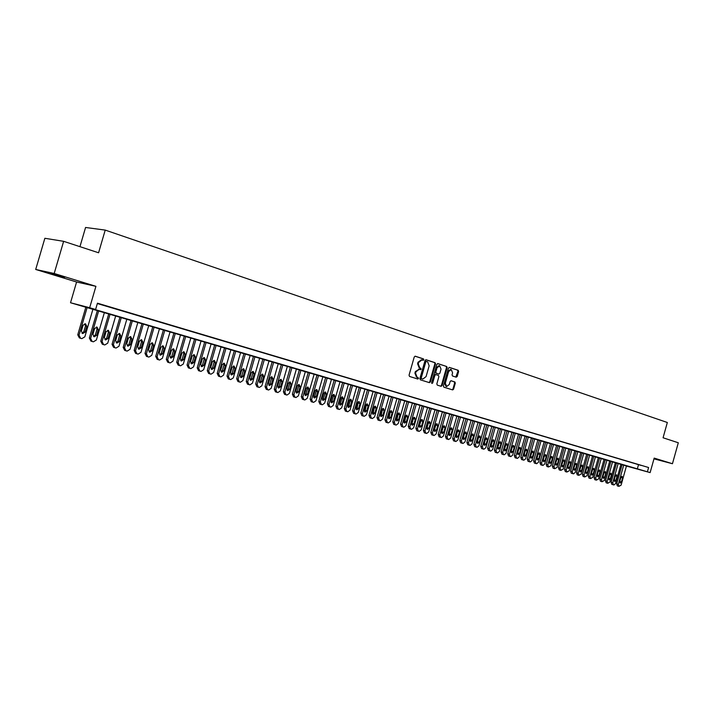 <?xml version="1.0" encoding="UTF-8"?>
<svg xmlns="http://www.w3.org/2000/svg" width="714" height="714" viewBox="0 0 714 714"><rect width="100%" height="100%" fill="white"/><g stroke="black" fill="none" stroke-linecap="round" stroke-linejoin="round"><path stroke-width="1.07" d="M423.866 359.794L423.527 358.91L415.307 356.215L414.245 356.973L409.051 375.198L409.541 376.448L417.824 379.036L418.538 378.491L417.137 377.287L415.575 373.279L416.003 371.771L419.261 369.29L420.492 369.682L421.198 369.138L419.805 367.924L418.252 363.908L418.681 362.391L421.912 359.927L423.161 360.329L423.866 359.794M422.706 360.177L422.866 358.767L415.021 356.197M417.333 378.884L417.877 378.331L417.538 377.456L416.476 377.126L417.137 377.287M420.019 369.531L420.198 368.112L419.145 367.772L419.805 367.924M653.997 458.718L659.736 460.164L654.069 458.45M64.706 277.211L50.864 273.524L64.706 277.211M456.21 377.188L457.219 376.448L458.62 371.494L458.174 370.271L449.49 367.424L448.472 368.174L443.412 385.953L443.876 387.175L452.631 389.906L453.613 389.139L455.309 383.159L454.854 381.945L451.105 380.749L450.123 381.517L449.284 384.489L446.652 386.533L445.322 383.239L448.642 371.548L451.248 369.522L452.596 372.833L452.042 374.77L452.498 375.992L456.21 377.188M97.345 303.548L648.589 467.518L647.402 471.793L650.124 472.597L626.428 466.055M63.635 241.323L54.193 273.489L35.7 269.464L44.866 238.289L63.635 241.323L98.586 252.774L105.226 230.095L667.34 422.492L663.074 437.771L678.3 442.76L672.454 463.725L654.176 458.102L650.124 472.597M35.7 269.464L76.594 282.003L95.926 286.332L54.193 273.489M95.926 286.332L89.661 307.716L95.614 309.465L87.67 307.395L647.402 471.793M648.589 467.518L97.452 303.191L95.614 309.465M435.531 363.935L435.058 362.694L426.026 359.731L425.026 360.499L419.877 378.581L420.359 379.83L429.409 382.65L430.417 381.883L435.531 363.935L434.389 362.542L425.794 359.722M437.887 363.622L446.714 366.514L447.169 367.746L442.109 385.542L441.118 386.31L437.307 385.123L436.834 383.891L438.896 376.644L438.432 375.412L435.87 374.6L434.871 375.359L432.72 382.927L432.015 383.472L431.658 382.597L436.843 364.372L437.771 363.596M653.962 458.852L672.454 463.725M105.877 305.895L97.532 303.468L105.877 305.895M117.435 309.341L109.171 306.94L117.435 309.341M128.832 312.732L120.648 310.358L128.832 312.732M140.087 316.088L131.974 313.732L140.087 316.088M151.181 319.399L143.148 317.07L151.181 319.399M162.132 322.666L154.179 320.354L162.132 322.666M172.949 325.887L165.059 323.594L172.949 325.887M183.614 329.065L175.805 326.798L183.614 329.065M194.146 332.206L186.408 329.957L194.146 332.206M204.543 335.303L196.877 333.072L204.543 335.303M214.807 338.356L207.203 336.151L214.807 338.356M224.946 341.381L217.404 339.195L224.946 341.381M234.951 344.362L227.48 342.193L234.951 344.362M244.831 347.307L237.423 345.157L244.831 347.307M254.586 350.217L247.249 348.084L254.586 350.217M264.225 353.091L256.951 350.976L264.225 353.091M273.748 355.929L266.536 353.832L273.748 355.929M283.155 358.731L275.997 356.652L283.155 358.731M292.445 361.498L285.35 359.437L292.445 361.498M301.62 364.229L294.587 362.194L301.62 364.229M310.688 366.934L303.709 364.916L310.688 366.934M319.649 369.602L312.723 367.603L319.649 369.602M328.502 372.244L321.639 370.254L328.502 372.244M337.249 374.85L330.439 372.878L337.249 374.85M345.897 377.429L339.141 375.475L345.897 377.429M354.439 379.973L347.745 378.036L354.439 379.973M362.891 382.49L356.241 380.571L362.891 382.49M371.235 384.98L364.649 383.07L371.235 384.98M379.491 387.443L372.958 385.551L379.491 387.443M387.657 389.871L381.169 387.997L387.657 389.871M395.726 392.281L389.282 390.415L395.726 392.281M403.705 394.655L397.314 392.807L403.705 394.655M411.594 397.011L405.249 395.172L411.594 397.011M419.395 399.331L413.103 397.511L419.395 399.331M427.106 401.634L420.858 399.822L427.106 401.634M434.737 403.91L428.534 402.116L434.737 403.91M442.278 406.159L436.129 404.374L442.278 406.159M449.749 408.381L443.644 406.614L449.749 408.381M457.13 410.586L451.069 408.827L457.13 410.586M464.439 412.754L458.415 411.014L464.439 412.754M471.659 414.914L465.689 413.183L471.659 414.914M478.808 417.047L472.882 415.325L478.808 417.047M485.886 419.154L479.995 417.449L485.886 419.154M492.883 421.233L487.037 419.546L492.883 421.233M499.809 423.304L494.008 421.617L499.809 423.304M506.663 425.348L500.898 423.679L506.663 425.348M513.446 427.365L507.725 425.705L513.446 427.365M520.158 429.364L514.473 427.722L520.158 429.364M526.798 431.345L521.158 429.712L526.798 431.345M533.376 433.309L527.771 431.684L533.376 433.309M539.882 435.245L534.322 433.639L539.882 435.245M546.326 437.164L540.801 435.567L546.326 437.164M552.707 439.065L547.219 437.477L552.707 439.065M559.017 440.949L553.564 439.369L559.017 440.949M565.274 442.814L559.856 441.243L565.274 442.814M571.459 444.661L566.077 443.099L571.459 444.661M577.59 446.482L572.244 444.938L577.59 446.482M583.659 448.294L578.349 446.759L583.659 448.294M589.666 450.088L584.391 448.553L589.666 450.088M595.619 451.855L590.38 450.338L595.619 451.855M601.509 453.613L596.306 452.105L601.509 453.613M607.346 455.353L602.179 453.854L607.346 455.353M613.13 457.076L607.989 455.586L613.13 457.076M618.859 458.781L613.745 457.308L618.859 458.781M624.527 460.476L619.449 459.004L624.527 460.476M630.15 462.145L625.098 460.691L630.15 462.145M635.71 463.805L630.694 462.36L635.71 463.805M636.245 464.011L641.226 465.448L636.245 464.011M105.226 230.095L85.573 227.471L79.941 246.669M626.446 466.01L70.516 302.745L89.661 307.716M76.594 282.003L70.516 302.745M638.494 464.769L637.307 469.009M421.403 359.829L418.02 362.239L418.681 362.391M419.145 367.772L417.592 363.756L418.02 362.239M419.091 369.263L415.352 371.61L416.003 371.771M416.476 377.126L414.914 373.127L415.352 371.61M428.944 382.508L429.757 381.722L434.862 363.792M426.517 361.427L425.785 361.953L421.269 377.813L421.608 378.688L422.84 379.072L426.079 376.599L429.159 365.791L427.624 361.793L426.517 361.427M426.436 361.409L425.125 361.811L425.785 361.953M422.304 378.938L420.948 378.527L420.608 377.652L425.125 361.811M437.602 363.596L446.714 366.514M440.645 386.158L441.448 385.382L446.509 367.594L446.045 366.362M435.817 374.591L434.21 375.207L432.059 382.766L432.72 382.927M431.72 383.239L432.059 382.766M441.038 369.129L439.654 365.782L437.022 367.826L435.835 371.976L436.308 373.217L438.869 374.038L439.86 373.27L441.038 369.129M439.654 365.782L438.994 365.63L436.352 367.674L437.022 367.826M438.253 373.886L435.647 373.056L435.174 371.824L436.352 367.674M451.248 369.522L450.579 369.37L447.981 371.396L448.642 371.548M446.652 386.533L445.982 386.372L444.652 383.079L447.981 371.396M452.149 389.755L452.944 388.978L454.639 382.999L454.193 381.785L450.9 380.74M455.791 377.054L457.951 371.342L457.504 370.12L449.213 367.407M85.894 307.002L77.755 334.83L79.37 337.909L80.495 338.266M92.963 309.082L84.841 336.829L81.815 338.632L80.637 338.311L79.022 335.223L87.17 307.377M82.012 333.259L83.806 331.76L85.51 325.923L84.841 323.754M85.082 332.153L86.796 326.289L85.475 323.808L83.074 325.245L81.36 331.109L82.672 333.59L85.082 332.153L83.806 331.76M97.416 310.394L89.339 338.034L90.928 341.096L92.07 341.453M104.422 312.446L96.363 340.016L93.373 341.81L92.213 341.497L90.624 338.427L98.71 310.768M93.561 336.464L95.31 334.982L97.006 329.172L96.363 327.03M96.604 335.366L98.309 329.547L97.006 327.083L94.641 328.511L92.936 334.339L94.23 336.803L96.604 335.366L95.31 334.982M108.787 313.732L100.763 341.194L102.334 344.228L103.494 344.594M115.73 315.775L107.734 343.157L104.779 344.951L103.637 344.63L102.066 341.595L110.09 314.115M104.958 339.632L106.672 338.15L108.358 332.385L107.734 330.27M107.984 338.543L109.67 332.769L108.385 330.314L106.047 331.742L104.36 337.535L105.627 339.971L107.984 338.543L106.672 338.15M120.006 317.034L112.044 344.318L113.588 347.325L114.767 347.691M126.887 319.051L118.952 346.263L116.034 348.048L114.9 347.736L113.365 344.719L121.326 317.418M116.203 342.747L117.881 341.283L119.55 335.553L118.952 333.465M119.202 341.676L120.88 335.937L119.622 333.509L117.31 334.928L115.632 340.676L116.882 343.104L119.202 341.676L117.881 341.283M131.081 320.283L123.183 347.397L124.691 350.378L125.896 350.752M137.9 322.291L130.028 349.324L127.146 351.101L126.021 350.788L124.504 347.798L132.411 320.675M127.306 345.826L128.948 344.371L130.608 338.677L130.028 336.615M130.278 344.773L131.947 339.07L130.707 336.66L128.422 338.07L126.753 343.791L127.984 346.192L130.278 344.773L128.948 344.371M142.015 323.496L134.17 350.431L135.66 353.394L136.874 353.769M148.78 325.486L140.953 352.35L138.105 354.117L136.999 353.814L135.508 350.842L143.362 323.897M138.266 348.869L139.864 347.423L141.515 341.765L140.961 339.73M141.211 347.825L142.862 342.158L141.64 339.766L139.391 341.176L137.731 346.852L138.944 349.235L141.211 347.825L139.864 347.423M152.805 326.673L145.013 353.43L146.486 356.375L147.718 356.75M159.508 328.645L151.743 355.331L148.923 357.089L147.843 356.795L146.37 353.841L154.162 327.066M149.083 351.868L150.645 350.431L152.278 344.817L151.752 342.8M152.011 350.842L153.644 345.21L152.439 342.836L150.208 344.237L148.566 349.878L149.762 352.243L152.011 350.842L150.645 350.431M163.452 329.797L155.723 356.393L157.169 359.312L158.419 359.695M170.102 331.751L162.399 358.276L159.606 360.026L158.535 359.731L157.089 356.813L164.827 330.207M159.757 354.831L161.293 353.403L162.908 347.825L162.408 345.835M162.658 353.814L164.291 348.218L163.104 345.862L160.9 347.263L159.267 352.868L160.445 355.215L162.658 353.814L161.293 353.403M173.966 332.894L166.291 359.312L167.719 362.212L168.986 362.605M180.562 334.83L172.913 361.186L170.155 362.926L169.093 362.641L167.665 359.731L175.349 333.295M170.298 357.759L171.797 356.34L173.404 350.788L172.922 348.834M173.181 356.75L174.796 351.19L173.627 348.851L171.449 350.244L169.825 355.813L170.985 358.142L173.181 356.75L171.797 356.34M184.355 335.946L176.724 362.203L178.134 365.077L179.41 365.47M190.888 337.865L183.293 364.06L180.571 365.791L179.526 365.506L178.116 362.623L185.747 336.356M180.704 360.641L182.168 359.24L183.766 353.725L183.311 351.788M183.569 359.651L185.167 354.126L184.025 351.806L181.865 353.189L180.258 358.731L181.392 361.043L183.569 359.651L182.168 359.24M194.601 338.954L187.032 365.05L188.416 367.906L189.71 368.299M201.089 340.864L193.548 366.889L190.852 368.62L189.817 368.335L188.434 365.479L196.002 339.373M190.977 363.497L192.414 362.096L194.003 356.616L193.556 354.715M193.824 362.516L195.413 357.027L194.279 354.724L192.146 356.099L190.549 361.605L191.673 363.899L193.824 362.516L192.414 362.096M204.731 341.935L197.207 367.871L198.572 370.7L199.884 371.101M211.157 343.827L203.668 369.691L201 371.414L199.982 371.128L198.617 368.29L206.141 342.345M201.125 366.309L202.526 364.925L204.106 359.481L203.686 357.598M203.945 365.345L205.525 359.892L204.418 357.607L202.303 358.972L200.723 364.443L201.821 366.719L203.945 365.345L202.526 364.925M214.727 344.871L207.256 370.646L208.604 373.458L209.925 373.859M221.108 346.745L213.665 372.458L211.032 374.172L210.023 373.895L208.684 371.075L216.146 345.29M211.148 369.093L212.522 367.719L214.084 362.301L213.682 360.445M213.95 368.138L215.521 362.712L214.423 360.445L212.335 361.811L210.764 367.246L211.844 369.504L213.95 368.138L212.522 367.719M224.598 347.772L217.19 373.395L218.511 376.18L219.841 376.59M230.925 349.637L223.536 375.189L220.938 376.894L219.939 376.617L218.618 373.824L226.035 348.2M221.054 371.833L222.384 370.468L223.946 365.095L223.562 363.256M223.83 370.896L225.383 365.506L224.303 363.256L222.241 364.613L220.68 370.022L221.751 372.262L223.83 370.896L222.384 370.468M234.353 350.645L226.99 376.099L228.293 378.875L229.64 379.286M240.636 352.484L233.291 377.884L230.72 379.58L229.729 379.312L228.435 376.537L235.798 351.065M230.827 374.547L232.139 373.19L233.683 367.844L233.317 366.041M233.585 373.618L235.129 368.263L234.067 366.032L232.023 367.389L230.47 372.753L231.523 374.984L233.585 373.618L232.139 373.19M243.983 353.475L236.673 378.777L237.958 381.535L239.315 381.945M250.212 355.304L242.93 380.544L240.377 382.24L239.404 381.972L238.128 379.214L245.438 353.903M240.484 377.224L241.76 375.885L243.296 370.566L242.947 368.781M243.215 376.314L244.759 370.985L243.706 368.772L241.689 370.12L240.145 375.457L241.189 377.67L243.215 376.314L241.76 375.885M253.506 356.268L246.241 381.428L247.508 384.159L248.883 384.578M259.682 358.089L252.444 383.177L249.927 384.864L248.963 384.605L247.704 381.865L254.969 356.705M250.025 379.875L251.274 378.536L252.801 373.252L252.47 371.494M252.738 378.973L254.264 373.681L253.238 371.476L251.239 372.824L249.704 378.125L250.73 380.321L252.738 378.973L251.274 378.536M262.904 359.035L255.692 384.043L256.942 386.756L258.325 387.175M269.044 360.838L261.851 385.783L259.352 387.461L258.406 387.202L257.165 384.48L264.376 359.463M259.45 382.481L260.672 381.16L262.19 375.912L261.868 374.181M262.145 381.597L263.662 376.34L262.645 374.154L260.672 375.493L259.146 380.758L260.155 382.945L262.145 381.597L260.672 381.16M272.195 361.766L265.037 386.622L266.26 389.317L267.652 389.737M278.281 363.56L271.142 388.345L268.669 390.022L267.732 389.764L266.509 387.068L273.676 362.203M268.767 385.069L269.963 383.757L271.463 378.536L271.168 376.822M271.436 384.194L272.944 378.964L271.945 376.796L269.99 378.125L268.482 383.364L269.473 385.533L271.436 384.194L269.963 383.757M281.378 364.461L274.265 389.175L275.47 391.852L276.871 392.272M287.412 366.237L280.325 390.888L277.88 392.557L276.952 392.298L275.747 389.621L282.86 364.899M277.969 387.613L279.138 386.319L280.629 381.133L280.343 379.437M280.62 386.756L282.119 381.562L281.137 379.402L279.192 380.732L277.692 385.944L278.674 388.086L280.62 386.756L279.138 386.319M290.446 367.13L283.378 391.7L284.574 394.351L285.984 394.78M296.444 368.897L289.393 393.396L286.974 395.056L286.064 394.806L284.868 392.147L291.946 367.567M287.064 390.139L288.197 388.853L289.688 383.695L289.42 382.026M289.697 389.291L291.187 384.123L290.214 381.981L288.295 383.311L286.805 388.487L287.769 390.62L289.697 389.291L288.197 388.853M299.416 369.763L292.392 394.19L293.561 396.823L294.989 397.261M305.36 371.512L298.363 395.877L295.971 397.528L295.06 397.279L293.891 394.637L300.915 370.209M296.051 392.629L297.158 391.352L298.639 386.22L298.381 384.587M298.666 391.799L300.139 386.658L299.184 384.534L297.283 385.855L295.81 390.995L296.756 393.119L298.666 391.799L297.158 391.352M308.278 372.369L301.299 396.654L302.45 399.269L303.887 399.706M314.178 374.109L307.216 398.323L304.851 399.974L303.959 399.724L302.798 397.1L309.778 372.815M304.932 395.092L306.02 393.825L307.484 388.728L307.243 387.113M307.529 394.271L308.992 389.166L308.055 387.05L306.172 388.362L304.699 393.485L305.637 395.592L307.529 394.271L306.02 393.825M317.034 374.948L310.099 399.09L311.242 401.687L312.678 402.125M322.889 376.671L315.981 400.75L313.633 402.384L312.75 402.143L311.607 399.537L318.542 375.394M313.714 397.519L314.767 396.27L316.222 391.201L315.999 389.603M316.284 396.716L317.748 391.638L316.811 389.541L314.954 390.853L313.491 395.94L314.419 398.028L316.284 396.716L314.767 396.27M325.682 377.492L318.801 401.491L319.926 404.079L321.371 404.517M331.501 379.196L324.638 403.142L322.317 404.776L321.443 404.535L320.318 401.946L327.208 377.938M322.389 399.929L323.424 398.689L324.87 393.646L324.656 392.075M324.941 399.135L326.396 394.083L325.477 392.004L323.638 393.307L322.184 398.367L323.094 400.438L324.941 399.135L323.424 398.689M334.241 380.009L327.396 403.874L328.511 406.436L329.966 406.873M340.016 381.704L333.188 405.507L330.894 407.132L330.038 406.9L328.922 404.329L335.767 380.455M330.966 402.303L331.974 401.081L333.411 396.065L333.215 394.521M333.5 401.527L334.946 396.502L334.045 394.44L332.215 395.734L330.778 400.768L331.671 402.83L333.5 401.527L331.974 401.081M342.702 382.49L335.901 406.221L336.99 408.774L338.525 409.229L339.373 409.47L341.649 407.846L348.432 384.177M338.525 409.229L337.436 406.677L344.237 382.945M339.445 404.651L340.426 403.437L341.854 398.457L341.676 396.93M341.961 403.892L343.398 398.894L342.506 396.841L340.703 398.135L339.266 403.142L340.15 405.186L341.961 403.892L340.426 403.437M351.065 384.953L344.309 408.551L345.389 411.077L346.924 411.541L347.763 411.773L350.012 410.157L356.75 386.622M346.924 411.541L345.844 409.006L352.6 385.399M347.825 406.971L348.789 405.775L350.208 400.813L350.038 399.313M350.333 406.23L351.752 401.259L350.877 399.224L349.092 400.509L347.664 405.481L348.539 407.515L350.333 406.23L348.789 405.775M359.329 387.381L352.618 410.845L353.68 413.361L355.224 413.825L356.054 414.049L358.285 412.442L364.979 389.041M355.224 413.825L354.162 411.309L360.873 387.836M356.116 409.265L357.054 408.087L358.303 401.67M358.598 408.533L360.017 403.597L359.151 401.571L357.384 402.857L355.965 407.801L356.822 409.818L358.598 408.533L357.054 408.087M367.505 389.782L360.838 413.12L361.882 415.619L363.426 416.083L364.256 416.307L366.461 414.709L373.11 391.433M363.426 416.083L362.382 413.576L369.058 390.237M364.31 411.541L365.229 410.363L366.478 404.008M366.782 410.818L368.183 405.909L367.326 403.901L365.577 405.177L364.176 410.095L365.024 412.103L366.782 410.818L365.229 410.363M375.591 392.156L368.959 415.369L369.995 417.842L371.548 418.315L372.36 418.538L374.547 416.94L381.151 393.798M371.548 418.315L370.512 415.825L377.144 392.62M372.413 413.781L373.306 412.621L374.564 406.311M374.868 413.076L376.26 408.194L375.421 406.195L373.69 407.471L372.289 412.362L373.127 414.352L374.868 413.076L373.306 412.621M383.588 394.512L376.992 417.592L378.009 420.055L379.571 420.519L380.375 420.742L382.534 419.154L389.112 396.136M379.571 420.519L378.554 418.047L385.141 394.967M380.428 416.003L381.303 414.852L382.561 408.595M382.865 415.316L384.248 410.452L383.418 408.47L381.704 409.738L380.312 414.602L381.133 416.583L382.865 415.316L381.303 414.852M391.486 396.832L384.944 419.787L385.944 422.233L387.506 422.706L388.3 422.92L390.442 421.34L396.975 398.448M387.506 422.706L386.506 420.251L393.057 397.296M388.354 418.199L389.201 417.065L390.469 410.853M390.772 417.52L392.147 412.692L391.334 410.72L389.63 411.978L388.246 416.815L389.059 418.788L390.772 417.52L389.201 417.065M399.304 399.135L392.798 421.956L393.789 424.393L395.36 424.857L396.145 425.08L398.269 423.5L404.758 400.732M395.36 424.857L394.369 422.42L400.875 399.59M396.199 420.368L397.02 419.243L398.287 413.085M398.591 419.707L399.965 414.905L399.153 412.942L397.475 414.2L396.1 419.011L396.904 420.965L398.591 419.707L397.02 419.243M407.042 401.402L400.572 424.107L401.554 426.526L403.124 426.999L403.901 427.213L405.998 425.642L412.451 402.991M403.124 426.999L402.143 424.571L408.613 401.866M403.945 422.509L404.758 421.403L406.016 415.289M406.328 421.867L407.685 417.092L406.891 415.137L405.222 416.396L403.865 421.18L404.651 423.116L406.328 421.867L404.758 421.403M414.691 403.651L408.256 426.231L409.22 428.632L410.8 429.105L411.567 429.319L413.647 427.757L420.064 405.231M410.8 429.105L409.836 426.704L416.271 404.115M411.621 424.634L413.674 417.476M413.977 424L415.334 419.252L414.548 417.315L412.897 418.565L411.541 423.322L412.317 425.249L413.977 424L412.397 423.545M422.26 405.873L415.869 428.338L416.815 430.721L418.395 431.194L419.154 431.408L421.215 429.846L427.597 407.444M418.395 431.194L417.449 428.811L423.839 406.346M419.207 426.731L421.233 419.636M421.546 426.115L422.893 421.394L422.117 419.466L420.484 420.707L419.136 425.446L419.903 427.356L421.546 426.115L419.966 425.651M429.748 408.078L423.393 430.417L424.33 432.791L425.91 433.264L426.66 433.469L428.703 431.916L435.04 409.64M425.91 433.264L424.973 430.89L431.327 408.542M426.713 428.811L428.721 421.778M429.034 428.213L430.372 423.509L429.614 421.599L427.989 422.831L426.651 427.543L427.409 429.444L429.034 428.213L427.454 427.748M437.147 410.255L430.828 432.479L431.756 434.835L433.344 435.308L434.085 435.513L436.111 433.969L442.412 411.799M433.344 435.308L432.416 432.952L438.735 410.72M434.13 430.863L436.129 423.893M436.441 430.274L437.771 425.598L437.022 423.705L435.415 424.937L434.085 429.614L434.835 431.515L436.441 430.274L434.853 429.81M444.474 412.406L438.2 434.514L439.11 436.852L440.699 437.334L441.439 437.53L443.439 435.995L449.704 413.942M440.699 437.334L439.788 434.987L446.063 412.879M441.484 432.889L443.456 425.981M443.778 432.327L445.099 427.668L444.349 425.785L442.76 427.008L441.439 431.675L442.171 433.55L443.778 432.327L442.18 431.854M451.721 414.539L445.482 436.531L446.384 438.86L447.973 439.333L448.704 439.529L450.695 438.003L456.915 416.066M447.973 439.333L447.071 437.004L453.319 415.004M448.749 434.906L450.704 428.052M451.025 434.353L452.337 429.721L451.605 427.847L450.034 429.069L448.713 433.701L449.445 435.576L451.025 434.353L449.427 433.88M458.897 416.646L452.694 438.521L453.577 440.833L455.175 441.314L455.898 441.511L457.861 439.985L464.055 418.163M455.175 441.314L454.291 438.994L460.494 417.119M455.943 436.888L457.879 430.105M458.201 436.352L459.504 431.747L458.781 429.89L457.219 431.104L455.916 435.718L456.63 437.575L458.201 436.352L456.603 435.888M465.992 418.734L459.825 440.493L460.7 442.796L462.297 443.269L463.011 443.465L464.966 441.948L471.115 420.243M462.297 443.269L461.422 440.966L467.599 419.207M463.056 438.86L464.975 432.131M465.305 438.334L466.599 433.755L465.885 431.908L464.341 433.121L463.038 437.7L463.743 439.547L465.305 438.334L463.698 437.869M473.016 420.796L466.885 442.448L467.75 444.733L469.348 445.206L470.053 445.402L471.99 443.894L478.103 422.295M469.348 445.206L468.482 442.921L474.623 421.269M470.098 440.806L471.999 434.139M472.329 440.297L473.623 435.745L472.918 433.907L471.383 435.112L470.089 439.672L470.785 441.511L472.329 440.297L470.722 439.833M479.969 422.84L473.873 444.376L474.721 446.652L477.023 447.321L478.942 445.813L485.02 424.33M476.327 447.125L475.47 444.858L481.575 423.313M477.068 442.734L478.951 436.129M479.281 442.243L480.567 437.709L479.87 435.879L478.353 437.084L477.068 441.618L477.755 443.448L479.281 442.243L477.675 441.77M486.85 424.866L480.781 446.295L481.629 448.553L483.235 449.026L483.922 449.222L485.823 447.714L491.875 426.338M483.235 449.026L482.387 446.768L488.456 425.339M483.967 444.635L485.823 438.093M486.163 444.162L487.439 439.654L486.752 437.834L485.243 439.03L483.967 443.546L484.645 445.366L486.163 444.162L484.556 443.689M493.66 426.865L487.626 448.187L488.456 450.427L490.072 450.909L490.75 451.096L492.633 449.597L498.649 428.329M490.072 450.909L489.233 448.66L495.266 427.338M490.795 446.518L492.633 440.038M492.972 446.063L494.24 441.582L493.57 439.77L492.071 440.966L490.804 445.456L491.473 447.259L492.972 446.063L491.366 445.598M500.398 428.846L494.4 450.061L495.221 452.292L497.506 452.953L499.372 451.462L505.351 430.301M496.837 452.765L496.016 450.534L502.013 429.319M497.551 448.392L499.372 441.975M499.72 447.946L500.978 443.483L500.309 441.689L498.827 442.876L497.569 447.348L498.229 449.142L499.72 447.946L498.104 447.473M507.065 430.81L501.103 451.908L501.915 454.131L503.531 454.613L504.2 454.791L506.047 453.31L511.992 432.256M503.531 454.613L502.718 452.39L508.68 431.283M504.245 450.231L506.047 443.876M506.387 449.811L507.645 445.366L506.985 443.581L505.521 444.768L504.262 449.213L504.914 450.998L506.387 449.811L504.771 449.338M513.669 432.746L507.743 453.747L508.538 455.951L510.153 456.433L510.822 456.612L512.652 455.13L518.569 434.183M510.153 456.433L509.359 454.22L515.285 433.228M510.858 452.06L512.643 445.768M513 451.659L514.241 447.241L513.598 445.465L512.143 446.643L510.885 451.069L511.536 452.837L513 451.659L511.376 451.186M520.211 434.674L514.312 455.568L515.097 457.754L516.722 458.236L517.373 458.415L519.194 456.942L525.076 436.102M516.722 458.236L515.927 456.041L521.827 435.147M517.418 453.872L519.185 447.642M519.533 453.479L520.774 449.088L520.131 447.321L518.694 448.499L517.454 452.899L518.087 454.657L519.533 453.479L517.918 453.006M526.682 436.575L520.818 457.362L521.595 459.539L523.21 460.021L523.862 460.2L525.665 458.736L531.511 437.994M523.21 460.021L522.434 457.844L528.298 437.048M523.906 455.666L525.656 449.49M526.013 455.291L527.244 450.918L526.611 449.16L525.183 450.329L523.942 454.711L524.576 456.46L526.013 455.291L524.388 454.818M533.09 438.458L527.253 459.147L528.021 461.306L529.645 461.788L530.288 461.967L532.073 460.503L537.892 439.869M529.645 461.788L528.878 459.62L534.706 438.931M530.332 457.433L532.064 451.328M532.421 457.085L533.644 452.73L533.019 450.98L531.609 452.149L530.377 456.514L530.993 458.254L532.421 457.085L530.797 456.612M539.436 440.324L533.635 460.905L534.393 463.065L536.009 463.547L536.651 463.716L538.418 462.261L544.202 441.725M536.009 463.547L535.25 461.387L541.051 440.797M536.696 459.191L538.401 453.149M538.767 458.852L539.989 454.523L539.373 452.783L537.963 453.952L536.741 458.29L537.356 460.021L538.767 458.852L537.142 458.379M545.71 442.171L539.945 462.654L540.694 464.796L542.319 465.278L542.952 465.448L544.702 464.002L550.458 443.564M542.319 465.278L541.569 463.127L547.335 442.644M542.997 460.923L544.684 454.943M545.05 460.61L546.264 456.3L545.657 454.577L544.264 455.728L543.042 460.048L543.649 461.771L545.05 460.61L543.425 460.137M551.931 443.992L546.192 464.386L546.933 466.51L548.557 466.992L550.922 465.715L556.643 445.384M548.557 466.992L547.825 464.859L553.555 444.474M549.236 462.645L550.905 456.728M551.27 462.342L552.475 458.058L551.877 456.344L550.494 457.495L549.289 461.788L549.887 463.502L551.27 462.342L549.646 461.869M558.089 445.804L552.386 466.09L553.118 468.214L554.742 468.696L557.09 467.42L562.775 447.187M554.742 468.696L554.01 466.572L559.722 446.286M555.412 464.341L557.063 458.495M557.438 464.064L558.634 459.798L558.045 458.093L556.67 459.245L555.465 463.52L556.054 465.216L557.438 464.064L555.804 463.591M564.194 447.598L558.518 467.786L559.232 469.892L560.865 470.374L563.185 469.107L568.853 448.972M560.865 470.374L560.142 468.268L565.818 448.08M561.525 466.028L563.159 460.244M563.533 465.769L564.729 461.521L564.149 459.825L562.784 460.976L561.588 465.225L562.168 466.92L563.533 465.769L561.909 465.296M570.236 449.374L564.587 469.464L565.301 471.561L566.925 472.043L569.228 470.776L574.859 450.739M566.925 472.043L566.211 469.946L571.86 449.856M567.585 467.697L569.201 461.976M569.576 467.456L570.763 463.234L570.191 461.547L568.844 462.69L567.648 466.92L568.228 468.598L569.576 467.456L567.951 466.983M576.216 451.132L570.602 471.133L571.298 473.212L573.529 473.864L575.216 472.436L580.812 452.489M572.931 473.694L572.226 471.606L577.849 451.614M573.583 469.348L575.181 463.698M575.564 469.134L576.742 464.921L576.171 463.243L574.841 464.386L573.654 468.598L574.226 470.267L575.564 469.134L573.931 468.652M582.142 452.872L576.555 472.775L577.251 474.846L578.875 475.328L581.142 474.078L586.712 454.22M578.875 475.328L578.188 473.257L583.775 453.354M579.527 470.981L581.098 465.403M581.491 470.785L582.669 466.599L582.106 464.93L580.777 466.064L579.598 470.258L580.161 471.918L581.491 470.785L579.857 470.312M588.006 454.604L582.454 474.408L583.133 476.47L584.766 476.952L587.015 475.694L592.558 455.934M584.766 476.952L584.079 474.89L589.639 455.077M585.418 472.597L586.97 467.09M587.363 472.427L588.532 468.259L587.979 466.599L586.658 467.724L585.489 471.9L586.042 473.56L587.363 472.427L585.73 471.954M593.825 456.308L588.291 476.024L588.97 478.077L590.603 478.559L592.825 477.309L598.341 457.638M590.603 478.559L589.925 476.506L595.458 456.79M591.246 474.203L592.781 468.759M593.182 474.051L594.343 469.901L593.789 468.25L592.486 469.375L591.326 473.534L591.87 475.176L593.182 474.051L591.54 473.578M599.581 458.004L594.084 477.621L594.753 479.665L596.377 480.147L598.591 478.898L604.071 459.325M596.377 480.147L595.717 478.103L601.215 458.486M597.029 475.783L598.537 470.41M598.939 475.658L600.099 471.526L599.555 469.892L598.261 471.008L597.1 475.149L597.645 476.782L598.939 475.658L597.306 475.185M605.285 459.682L599.814 479.21L600.474 481.236L602.107 481.718L604.294 480.477L609.756 460.994M602.107 481.718L601.447 479.692L606.918 460.164M602.75 477.354L604.24 472.052M604.642 477.255L605.793 473.141L605.258 471.508L603.982 472.623L602.821 476.747L603.357 478.371L604.642 477.255L603.009 476.774M610.934 461.342L605.49 480.781L606.141 482.798L607.775 483.28L609.943 482.039L615.379 462.645M607.775 483.28L607.123 481.263L612.567 461.824M608.417 478.907L609.881 473.685M610.3 478.835L611.443 474.739L610.916 473.114L609.64 474.23L608.498 478.326L609.024 479.942L610.3 478.835L608.667 478.353M616.539 462.984L611.122 482.334L611.764 484.342L613.96 484.976L615.548 483.592L620.948 464.287M613.397 484.824L612.755 482.816L618.172 463.466M614.04 480.442L615.477 475.301M615.896 480.397L617.039 476.327L616.521 474.712L615.254 475.819L614.111 479.897L614.629 481.504L615.896 480.397L614.263 479.924M622.081 464.618L616.691 483.878L617.324 485.877L618.967 486.359L621.1 485.127L626.473 465.903M618.967 486.359L618.324 484.36L623.715 465.1M619.6 481.968L621.019 476.898M621.448 481.941L622.581 477.889L622.064 476.283L620.814 477.389L619.681 481.45L620.189 483.048L621.448 481.941L619.814 481.468M422.866 358.767L423.527 358.91M417.538 377.456L418.199 377.617M420.198 368.112L420.858 368.263M417.592 363.756L418.252 363.908M414.914 373.127L415.575 373.279M429.757 381.722L430.417 381.883M434.389 362.542L435.058 362.694M420.608 377.652L421.269 377.813M420.948 378.527L421.608 378.688M422.054 378.875L422.715 379.036M446.509 367.594L447.169 367.746M441.448 385.382L442.109 385.542M434.21 375.207L434.871 375.359M435.174 371.824L435.835 371.976M435.647 373.056L436.308 373.217M438.164 373.868L438.824 374.02M444.652 383.079L445.322 383.239M454.193 381.785L454.854 381.945M454.639 382.999L455.309 383.159M452.944 388.978L453.613 389.139M457.504 370.12L458.174 370.271M457.951 371.342L458.62 371.494M456.549 376.287L457.219 376.448M79.022 335.223L77.755 334.83M85.51 325.923L86.796 326.289M90.624 338.427L89.339 338.034M97.006 329.172L98.309 329.547M102.066 341.595L100.763 341.194M108.358 332.385L109.67 332.769M113.365 344.719L112.044 344.318M119.55 335.553L120.88 335.937M124.504 347.798L123.183 347.397M130.608 338.677L131.947 339.07M135.508 350.842L134.17 350.431M141.515 341.765L142.862 342.158M146.37 353.841L145.013 353.43M152.278 344.817L153.644 345.21M157.089 356.813L155.723 356.393M162.908 347.825L164.291 348.218M167.665 359.731L166.291 359.312M173.404 350.788L174.796 351.19M178.116 362.623L176.724 362.203M183.766 353.725L185.167 354.126M188.434 365.479L187.032 365.05M194.003 356.616L195.413 357.027M198.617 368.29L197.207 367.871M204.106 359.481L205.525 359.892M208.684 371.075L207.256 370.646M214.084 362.301L215.521 362.712M218.618 373.824L217.19 373.395M223.946 365.095L225.383 365.506M228.435 376.537L226.99 376.099M233.683 367.844L235.129 368.263M238.128 379.214L236.673 378.777M243.296 370.566L244.759 370.985M247.704 381.865L246.241 381.428M252.801 373.252L254.264 373.681M257.165 384.48L255.692 384.043M262.19 375.912L263.662 376.34M266.509 387.068L265.037 386.622M271.463 378.536L272.944 378.964M275.747 389.621L274.265 389.175M280.629 381.133L282.119 381.562M284.868 392.147L283.378 391.7M289.688 383.695L291.187 384.123M293.891 394.637L292.392 394.19M298.639 386.22L300.139 386.658M302.798 397.1L301.299 396.654M307.484 388.728L308.992 389.166M311.607 399.537L310.099 399.09M316.222 391.201L317.748 391.638M320.318 401.946L318.801 401.491M324.87 393.646L326.396 394.083M328.922 404.329L327.396 403.874M333.411 396.065L334.946 396.502M337.436 406.677L335.901 406.221M341.854 398.457L343.398 398.894M345.844 409.006L344.309 408.551M350.208 400.813L351.752 401.259M354.162 411.309L352.618 410.845M358.464 403.151L360.017 403.597M362.382 413.576L360.838 413.12M366.63 405.463L368.183 405.909M370.512 415.825L368.959 415.369M374.698 407.748L376.26 408.194M378.554 418.047L376.992 417.592M382.686 410.006L384.248 410.452M386.506 420.251L384.944 419.787M390.585 412.237L392.147 412.692M394.369 422.42L392.798 421.956M398.385 414.45L399.965 414.905M402.143 424.571L400.572 424.107M406.114 416.637L407.685 417.092M409.836 426.704L408.256 426.231M413.754 418.797L415.334 419.252M417.449 428.811L415.869 428.338M421.314 420.939L422.893 421.394M424.973 430.89L423.393 430.417M428.784 423.054L430.372 423.509M432.416 432.952L430.828 432.479M436.183 425.142L437.771 425.598M439.788 434.987L438.2 434.514M443.501 427.213L445.099 427.668M447.071 437.004L445.482 436.531M450.739 429.266L452.337 429.721M454.291 438.994L452.694 438.521M457.906 431.292L459.504 431.747M461.422 440.966L459.825 440.493M464.993 433.3L466.599 433.755M468.482 442.921L466.885 442.448M472.008 435.281L473.623 435.745M475.47 444.858L473.873 444.376M478.951 437.245L480.567 437.709M482.387 446.768L480.781 446.295M485.823 439.19L487.439 439.654M489.233 448.66L487.626 448.187M492.633 441.118L494.24 441.582M496.016 450.534L494.4 450.061M499.363 443.019L500.978 443.483M502.718 452.39L501.103 451.908M506.03 444.902L507.645 445.366M509.359 454.22L507.743 453.747M512.625 446.777L514.241 447.241M515.927 456.041L514.312 455.568M519.149 448.624L520.774 449.088M522.434 457.844L520.818 457.362M525.62 450.454L527.244 450.918M528.878 459.62L527.253 459.147M532.019 452.257L533.644 452.73M535.25 461.387L533.635 460.905M538.356 454.05L539.989 454.523M541.569 463.127L539.945 462.654M544.639 455.827L546.264 456.3M547.825 464.859L546.192 464.386M550.851 457.585L552.475 458.058M554.01 466.572L552.386 466.09M557 459.334L558.634 459.798M560.142 468.268L558.518 467.786M563.096 461.057L564.729 461.521M566.211 469.946L564.587 469.464M569.138 462.761L570.763 463.234M572.226 471.606L570.602 471.133M575.109 464.457L576.742 464.921M578.188 473.257L576.555 472.775M581.035 466.126L582.669 466.599M584.079 474.89L582.454 474.408M586.899 467.786L588.532 468.259M589.925 476.506L588.291 476.024M592.709 469.428L594.343 469.901M595.717 478.103L594.084 477.621M598.457 471.061L600.099 471.526M601.447 479.692L599.814 479.21M604.16 472.677L605.793 473.141M607.123 481.263L605.49 480.781M609.81 474.274L611.443 474.739M612.755 482.816L611.122 482.334M615.406 475.854L617.039 476.327M618.324 484.36L616.691 483.878M620.948 477.425L622.581 477.889M421.242 359.785L421.912 359.927M418.6 369.138L419.261 369.29M425.821 361.266L426.481 361.418M422.179 378.911L422.84 379.072M435.201 374.439L435.87 374.6M438.2 373.877L438.869 374.038"/></g></svg>
